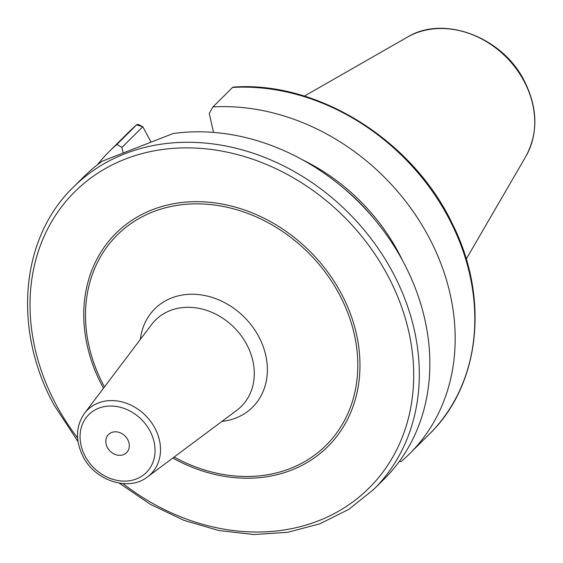 <?xml version="1.0" encoding="UTF-8"?>
<svg xmlns="http://www.w3.org/2000/svg" width="563" height="563" viewBox="0 0 563 563"><rect width="100%" height="100%" fill="white"/><g stroke="black" fill="none" stroke-linecap="round" stroke-linejoin="round"><path stroke-width="0.84" d="M402.559 260.542A183.58 152.545 -134.8 0 0 302.444 159.772M399.273 461.491L401.018 461.639A213.06 177.035 -134.8 0 0 409.597 453.764A213.06 177.035 -134.8 0 0 425.6 231.224A213.06 177.035 -134.8 0 0 212.948 106.928L209.253 113.395L213.525 132.411M116.935 144.381L136.57 124.88A213.06 177.035 45.2 0 0 128.899 131.974L109.264 151.475A213.06 177.035 -134.8 0 1 116.935 144.381L121.932 147.457L123.107 152.707M109.264 151.475A213.06 177.035 -134.8 0 0 97.364 164.839M232.575 87.427A213.06 177.035 45.2 0 1 445.234 211.723A213.06 177.035 45.2 0 1 429.231 434.263C480.246 385.057 489.669 298.01 452.504 224.109C413.059 140.384 317.898 80.783 233.265 87.089A4.265 1.907 86.7 0 0 232.575 87.427L212.948 106.928M73.38 187.134A213.06 177.035 -134.8 0 1 392.7 272.295A213.06 177.035 45.2 0 1 373.712 489.423L384.262 478.944A213.06 177.035 -134.8 0 0 403.242 261.816A213.06 177.035 -134.8 0 0 173.158 133.515L102.311 161.152A213.06 177.035 -134.8 0 0 83.929 176.655L73.38 187.134C20.465 238.022 12.562 329.524 54.02 404.945L78.004 441.596M121.932 147.457L142.805 126.724L151.004 142.087M136.57 124.88A4.265 2.365 -130.7 0 1 136.633 124.817A4.265 2.365 -130.7 0 1 139.223 124.887L142.805 126.724L136.57 124.88M127.717 439.612A12.787 10.627 -134.8 0 0 108.546 434.502A12.787 10.627 -134.8 0 0 107.413 447.536A12.787 10.627 -134.8 0 0 126.576 452.645A12.787 10.627 -134.8 0 0 127.717 439.612M407.436 37.109A86.111 71.55 -134.8 0 1 523.977 81.051A86.111 71.55 45.2 0 1 525.898 156.352C538.383 132.938 537.792 107.688 524.146 80.586C502.287 36.982 443.686 14.751 407.436 37.109L304.337 96.111M343.12 187.753A181.68 150.961 45.2 0 1 374.845 219.683M122.924 483.589A208.796 173.495 45.2 0 0 356.541 499.114A208.796 173.495 45.2 0 0 387.633 275.286A208.796 173.495 -134.8 0 0 125.296 159.083A208.796 173.495 -134.8 0 0 56.096 404.607A208.796 173.495 45.2 0 0 77.588 437.951M172.813 458.036A150.321 124.909 -134.8 0 0 327.216 447.17A150.321 124.909 -134.8 0 0 341.206 293.393A150.321 124.909 -134.8 0 0 152.341 209.739A150.321 124.909 -134.8 0 0 102.522 386.5A150.321 124.909 -134.8 0 0 103.465 388.231M174.129 457.05A148.189 123.135 -134.8 0 0 325.794 445.586A148.189 123.135 -134.8 0 0 339.292 294.28A148.189 123.135 -134.8 0 0 153.101 211.808A148.189 123.135 -134.8 0 0 103.993 386.063A148.189 123.135 -134.8 0 0 104.451 386.922M221.878 421.455A69.34 57.616 -134.8 0 0 258.72 336.547A69.34 57.616 -134.8 0 0 190.533 294.252A69.34 57.616 -134.8 0 0 140.363 339.405M246.693 344.436A60.867 50.579 -134.8 0 0 151.553 324.598L84.45 413.39A45.061 37.447 45.2 0 1 154.888 428.077A45.061 37.447 45.2 0 1 147.534 476.882L236.756 410.357A60.867 50.579 -134.8 0 0 246.693 344.436M149.962 430.934A40.81 33.914 45.2 0 1 136.436 478.93A40.81 33.914 45.2 0 1 85.161 456.213A40.81 33.914 45.2 0 1 98.687 408.217A40.81 33.914 45.2 0 1 149.962 430.934M525.898 156.352L466.234 259.064M429.231 434.263L409.597 453.764M128.899 131.974L136.633 124.817M119.279 483.145L150.469 504.399L183.995 520.36L218.796 530.522L253.765 534.547L287.806 532.295L319.819 523.815L348.771 509.374L373.712 489.423M84.45 413.39C75.667 426.297 75.21 440.681 83.085 456.551C95.133 480.809 128.807 491.879 147.534 476.882"/></g></svg>
